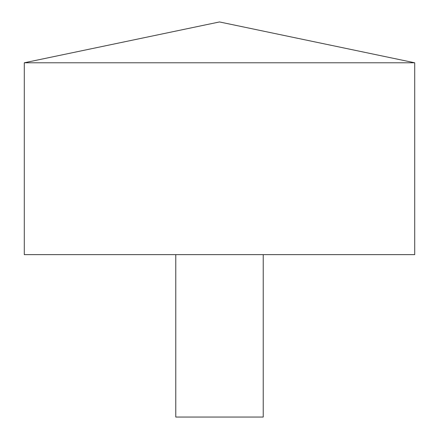 <?xml version="1.0" encoding="UTF-8"?>
<svg xmlns="http://www.w3.org/2000/svg" width="439" height="439" viewBox="0 0 439 439"><rect width="100%" height="100%" fill="white"/><g stroke="black" fill="none" stroke-linecap="round" stroke-linejoin="round"><path stroke-width="0.66" d="M414.707 62.782L24.293 62.782L24.293 254.636L414.707 254.636L414.707 62.782L219.5 21.95L24.293 62.782M263.224 254.636L263.224 417.05L175.776 417.05L175.776 254.636"/></g></svg>
